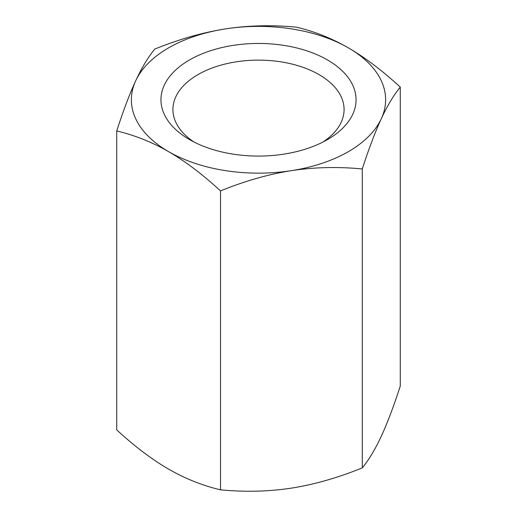 <?xml version="1.0" encoding="UTF-8"?>
<svg xmlns="http://www.w3.org/2000/svg" width="517" height="517" viewBox="0 0 517 517"><rect width="100%" height="100%" fill="white"/><g stroke="black" fill="none" stroke-linecap="round" stroke-linejoin="round"><path stroke-width="0.78" d="M194.03 142.026A85.576 49.406 180 0 1 172.924 109.526A85.576 49.406 180 0 1 225.755 63.882A85.576 49.406 180 0 1 319.015 74.597A85.576 49.406 180 0 1 344.076 109.533A85.576 49.406 180 0 1 322.97 142.026M189.526 139.584A97.545 56.314 0 0 0 327.474 139.584A97.545 56.314 0 0 0 327.474 59.94A97.545 56.314 0 0 0 189.526 59.94A97.545 56.314 0 0 0 189.526 139.584M291.401 170.649A127.117 73.388 0 0 0 381.288 118.755A127.117 73.388 0 0 0 348.387 47.868A127.117 73.388 0 0 0 225.599 28.874A127.117 73.388 0 0 0 135.713 80.768A127.117 73.388 0 0 0 168.613 151.655A127.117 73.388 0 0 0 291.401 170.649C268.614 174.229 244.98 180.976 220.513 190.889C202.599 174.416 185.299 161.336 168.613 151.655C151.933 142.078 134.633 135.176 116.719 130.963C123.279 110.709 129.612 93.978 135.713 80.768C141.82 67.662 148.153 57.109 154.712 49.109C179.179 39.195 202.813 32.448 225.599 28.874C248.386 25.398 272.02 24.835 296.487 27.175C314.401 31.388 331.701 38.29 348.387 47.868C365.067 57.549 382.367 70.629 400.281 87.102C393.721 95.096 387.388 105.649 381.288 118.755C375.18 131.964 368.847 148.696 362.288 168.956C337.821 166.61 314.187 167.178 291.401 170.649M116.719 130.963L116.719 429.898C134.633 446.371 151.933 459.451 168.613 469.132C185.299 478.71 202.599 485.612 220.513 489.825C244.98 492.165 268.614 491.602 291.401 488.126C314.187 484.552 337.821 477.805 362.288 467.891C368.847 459.891 375.18 449.338 381.288 436.232C387.388 423.022 393.721 406.291 400.281 386.037L400.281 87.102M362.288 467.891L362.288 168.956M220.513 489.825L220.513 190.889"/></g></svg>

